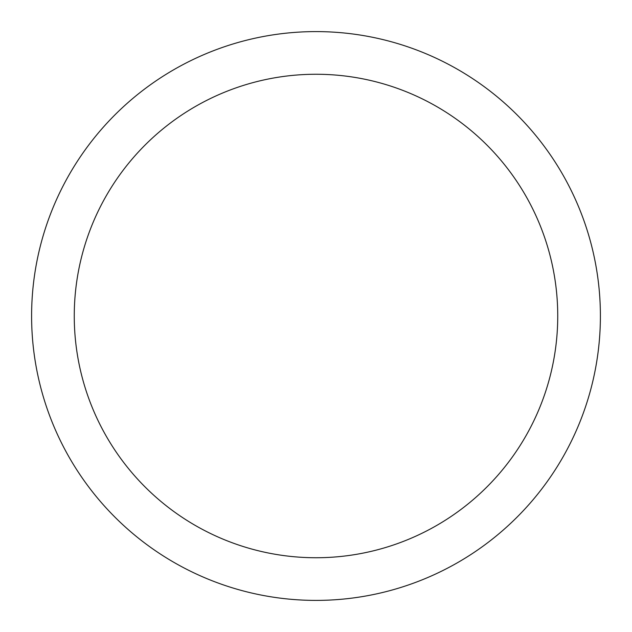 <?xml version="1.0" encoding="UTF-8"?>
<svg xmlns="http://www.w3.org/2000/svg" width="632" height="632" viewBox="0 0 632 632"><rect width="100%" height="100%" fill="white"/><g stroke="black" fill="none" stroke-linecap="round" stroke-linejoin="round"><path stroke-width="0.95" d="M557.74 316A241.74 241.74 0 0 0 316 74.26A241.74 241.74 0 0 0 74.26 316A241.74 241.74 0 0 0 316 557.74A241.74 241.74 0 0 0 557.74 316M600.4 316A284.4 284.4 0 0 0 316 31.6A284.4 284.4 0 0 0 31.6 316A284.4 284.4 0 0 0 316 600.4A284.4 284.4 0 0 0 600.4 316"/></g></svg>
